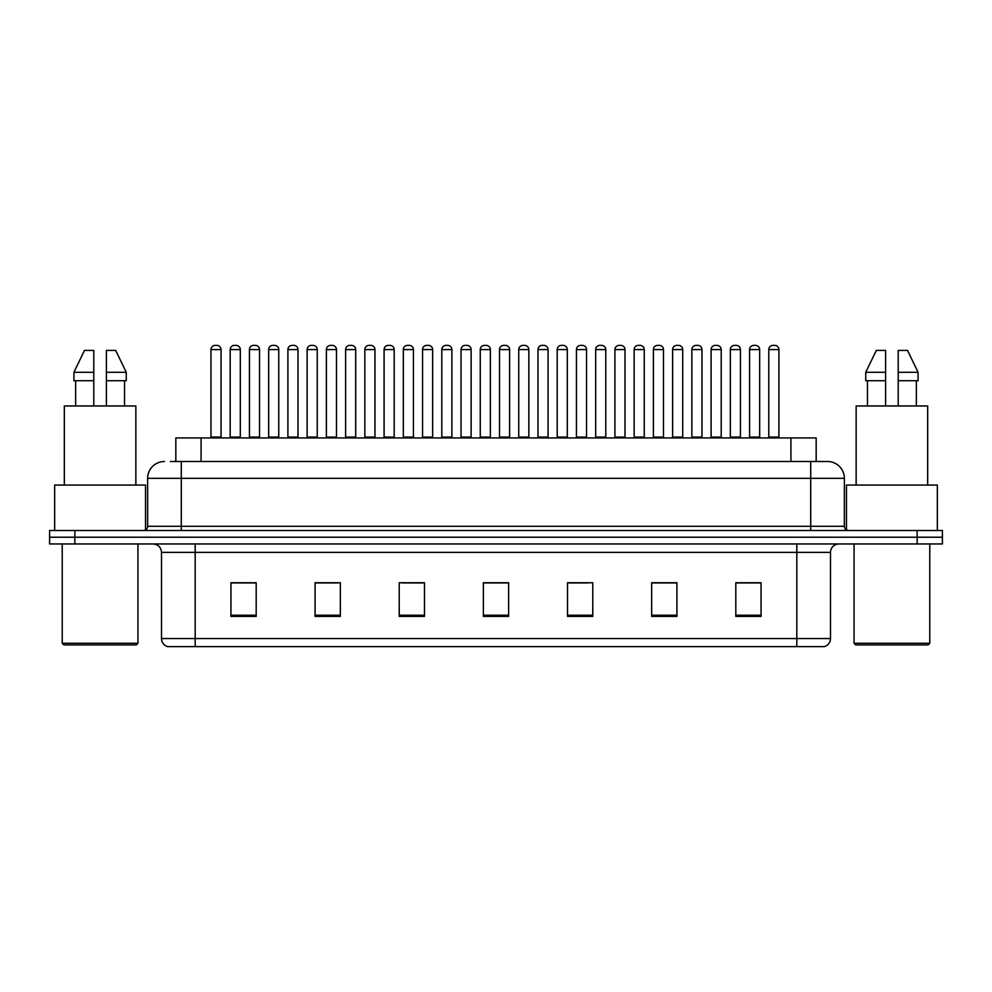<?xml version="1.0" encoding="UTF-8"?>
<svg xmlns="http://www.w3.org/2000/svg" width="992" height="992" viewBox="0 0 992 992"><rect width="100%" height="100%" fill="white"/><g stroke="black" fill="none" stroke-linecap="round" stroke-linejoin="round"><path stroke-width="1.49" d="M175.832 461.503L175.832 437.943L816.168 437.943L816.168 461.503M830.49 638.55C830.254 642.58 828.233 645.271 824.426 646.623L796.824 646.623L796.824 638.55L830.49 638.55L830.49 552.383A8.42 8.42 0 0 1 838.897 543.963M796.824 646.623L167.574 646.623A8.42 8.42 0 0 1 161.51 638.55L161.51 552.383C161.014 547.262 158.212 544.459 153.103 543.963M74.846 530.497L942.4 530.497L942.4 537.23L49.6 537.23L49.6 543.963L74.846 543.963L74.846 537.23L49.6 537.23L49.6 530.497L74.846 530.497L74.846 537.23L942.4 537.23L942.4 543.963L74.846 543.963M761.062 616.416L761.062 582.75L735.816 582.75L735.816 616.416L761.062 616.416M676.916 616.416L676.916 582.75L651.67 582.75L651.67 616.416L676.916 616.416M592.77 616.416L592.77 582.75L567.523 582.75L567.523 616.416L592.77 616.416M256.184 616.416L256.184 582.75L230.938 582.75L230.938 616.416L256.184 616.416M340.33 616.416L340.33 582.75L315.084 582.75L315.084 616.416L340.33 616.416M424.477 616.416L424.477 582.75L399.23 582.75L399.23 616.416L424.477 616.416M508.623 616.416L508.623 582.75L483.377 582.75L483.377 616.416L508.623 616.416M781.696 646.623L195.176 646.623L195.176 638.55L796.824 638.55L796.824 552.383L161.51 552.383M671.361 582.924L664.752 582.924M652.128 582.924L676.916 582.924M735.816 582.924L760.926 582.924M748.303 582.924L741.694 582.924M421.29 582.75L414.681 582.924M402.058 582.924L424.477 582.924M315.084 582.924L337.739 582.924M325.116 582.924L318.506 582.924M248.174 582.924L241.552 582.924M567.523 582.924L587.81 582.924M575.186 582.924L568.565 582.924M498.244 582.924L491.623 582.924M508.623 582.924L483.377 582.924M256.184 582.924L230.938 582.924M170.736 461.503L821.649 461.503M170.351 461.503L181.288 461.503L181.288 478.33L147.634 478.33L147.634 526.293A4.204 4.204 0 0 1 143.418 530.497M164.461 461.503A16.827 16.827 0 0 0 147.634 478.33M827.539 461.503A16.827 16.827 0 0 1 844.366 478.33L810.712 478.33L810.712 461.503L827.278 461.503M844.366 478.33L844.366 526.293C844.589 528.823 846.002 530.224 848.582 530.497M240.3 349.581L230.194 349.581A4.204 4.204 0 0 1 234.41 345.377L236.084 345.377A4.204 4.204 0 0 1 240.3 349.581L240.3 437.1A0.843 0.843 0 0 0 241.13 437.943M230.194 349.581L230.194 437.1A0.843 0.843 0 0 1 229.35 437.943M210.961 349.581A4.204 4.204 0 0 1 215.165 345.377L216.851 345.377A4.204 4.204 0 0 1 221.055 349.581L210.961 349.581L210.961 437.1A0.843 0.843 0 0 1 210.118 437.943M221.055 349.581L221.055 437.1A0.843 0.843 0 0 0 221.898 437.943M234.41 345.377L236.084 345.377M278.764 349.581L268.671 349.581A4.204 4.204 0 0 1 272.874 345.377L274.561 345.377A4.204 4.204 0 0 1 278.764 349.581L278.764 437.1A0.843 0.843 0 0 0 279.608 437.943M268.671 349.581L268.671 437.1A0.843 0.843 0 0 1 267.828 437.943M317.242 349.581L307.136 349.581A4.204 4.204 0 0 1 311.352 345.377L313.026 345.377A4.204 4.204 0 0 1 317.242 349.581L317.242 437.1A0.843 0.843 0 0 0 318.085 437.943M317.242 437.1L307.136 437.1L307.136 349.581L307.136 437.1A0.843 0.843 0 0 1 306.305 437.943M355.706 349.581L345.613 349.581A4.204 4.204 0 0 1 349.816 345.377L351.503 345.377A4.204 4.204 0 0 1 355.706 349.581L355.706 437.1A0.843 0.843 0 0 0 356.55 437.943M355.706 437.1L345.613 437.1L345.613 349.581L345.613 437.1A0.843 0.843 0 0 1 344.77 437.943M384.09 349.581L384.09 437.1L394.184 437.1L394.184 349.581L384.09 349.581A4.204 4.204 0 0 1 388.294 345.377L389.98 345.377A4.204 4.204 0 0 1 394.184 349.581L394.184 437.1A0.843 0.843 0 0 0 395.027 437.943M384.09 437.1A0.843 0.843 0 0 1 383.247 437.943M249.438 349.581A4.204 4.204 0 0 1 253.642 345.377L255.328 345.377A4.204 4.204 0 0 1 259.532 349.581L249.438 349.581L249.438 437.1A0.843 0.843 0 0 1 248.595 437.943M259.532 349.581L259.532 437.1A0.843 0.843 0 0 0 260.375 437.943M287.903 349.581A4.204 4.204 0 0 1 292.107 345.377L293.793 345.377A4.204 4.204 0 0 1 297.997 349.581L287.903 349.581L287.903 437.1A0.843 0.843 0 0 1 287.06 437.943M297.997 349.581L297.997 437.1A0.843 0.843 0 0 0 298.84 437.943M326.38 349.581A4.204 4.204 0 0 1 330.584 345.377L332.27 345.377A4.204 4.204 0 0 1 336.474 349.581L326.38 349.581L326.38 437.1A0.843 0.843 0 0 1 325.537 437.943M336.474 349.581L336.474 437.1A0.843 0.843 0 0 0 337.317 437.943M272.874 345.377L274.561 345.377M311.352 345.377L313.026 345.377M349.816 345.377L351.503 345.377M388.294 345.377L389.98 345.377M136.276 644.936L63.91 644.936L62.223 643.262L137.95 643.262L136.276 644.936M62.223 543.963L62.223 643.262M137.95 543.963L137.95 643.262M145.526 529.939L145.526 485.063L54.647 485.063L54.647 530.497M135.854 485.063L135.854 405.964L64.331 405.964L64.331 485.063M124.533 380.717L124.533 405.964L124.533 380.717M75.64 380.717L75.64 405.964M93.781 405.964L93.781 380.717L73.916 380.717L73.916 372.31L84.481 350.424L73.916 372.31L93.781 372.31L93.781 350.424L84.481 350.424M106.404 380.717L126.269 380.717L126.269 372.31L115.692 350.424L126.269 372.31L106.404 372.31L106.404 405.964M93.781 380.717L93.781 372.31M115.692 350.424L106.404 350.424L106.404 372.31M928.09 644.936L855.724 644.936L854.05 643.262L929.777 643.262L928.09 644.936M854.05 543.963L854.05 643.262M929.777 543.963L929.777 643.262M937.353 530.497L937.353 485.063L846.474 485.063L846.474 529.939M927.669 485.063L927.669 405.964L856.146 405.964L856.146 485.063M916.36 380.717L916.36 405.964L916.36 380.717M867.467 380.717L867.467 405.964M885.596 405.964L885.596 380.717L865.731 380.717L865.731 372.31L876.308 350.424L865.731 372.31L885.596 372.31L885.596 350.424L876.308 350.424M918.084 380.717L918.084 372.31L907.519 350.424L918.084 372.31L918.084 380.717L898.219 380.717L898.219 405.964M885.596 380.717L885.596 372.31L885.596 380.717M907.519 350.424L898.219 350.424L898.219 380.717M918.084 372.31L898.219 372.31M364.845 349.581A4.204 4.204 0 0 1 369.061 345.377L370.735 345.377A4.204 4.204 0 0 1 374.951 349.581L364.845 349.581L364.845 437.1A0.843 0.843 0 0 1 364.002 437.943M374.951 349.581L374.951 437.1A0.843 0.843 0 0 0 375.782 437.943M432.648 349.581L422.555 349.581A4.204 4.204 0 0 1 426.758 345.377L428.445 345.377A4.204 4.204 0 0 1 432.648 349.581L432.648 437.1A0.843 0.843 0 0 0 433.492 437.943M422.555 349.581L422.555 437.1A0.843 0.843 0 0 1 421.712 437.943M471.126 349.581L461.032 349.581A4.204 4.204 0 0 1 465.236 345.377L466.922 345.377A4.204 4.204 0 0 1 471.126 349.581L471.126 437.1A0.843 0.843 0 0 0 471.969 437.943M461.032 349.581L461.032 437.1A0.843 0.843 0 0 1 460.189 437.943M509.603 349.581L499.497 349.581A4.204 4.204 0 0 1 503.713 345.377L505.387 345.377A4.204 4.204 0 0 1 509.603 349.581L509.603 437.1A0.843 0.843 0 0 0 510.434 437.943M499.497 349.581L499.497 437.1A0.843 0.843 0 0 1 498.654 437.943M548.068 349.581L537.974 349.581A4.204 4.204 0 0 1 542.178 345.377L543.864 345.377A4.204 4.204 0 0 1 548.068 349.581L548.068 437.1A0.843 0.843 0 0 0 548.911 437.943M537.974 349.581L537.974 437.1A0.843 0.843 0 0 1 537.131 437.943M403.322 349.581A4.204 4.204 0 0 1 407.526 345.377L409.212 345.377A4.204 4.204 0 0 1 413.416 349.581L403.322 349.581L403.322 437.1A0.843 0.843 0 0 1 402.479 437.943M413.416 349.581L413.416 437.1A0.843 0.843 0 0 0 414.259 437.943M441.787 349.581A4.204 4.204 0 0 1 446.003 345.377L447.677 345.377A4.204 4.204 0 0 1 451.893 349.581L441.787 349.581L441.787 437.1A0.843 0.843 0 0 1 440.956 437.943M451.893 349.581L451.893 437.1A0.843 0.843 0 0 0 452.736 437.943M480.264 349.581A4.204 4.204 0 0 1 484.468 345.377L486.154 345.377A4.204 4.204 0 0 1 490.358 349.581L480.264 349.581L480.264 437.1A0.843 0.843 0 0 1 479.421 437.943M490.358 349.581L490.358 437.1A0.843 0.843 0 0 0 491.201 437.943M518.742 349.581A4.204 4.204 0 0 1 522.945 345.377L524.632 345.377A4.204 4.204 0 0 1 528.835 349.581L518.742 349.581L518.742 437.1A0.843 0.843 0 0 1 517.898 437.943M528.835 349.581L528.835 437.1A0.843 0.843 0 0 0 529.678 437.943M426.758 345.377L428.445 345.377M465.236 345.377L466.922 345.377M503.713 345.377L505.387 345.377M586.545 349.581L576.439 349.581A4.204 4.204 0 0 1 580.655 345.377L582.329 345.377A4.204 4.204 0 0 1 586.545 349.581L586.545 437.1A0.843 0.843 0 0 0 587.388 437.943M576.439 349.581L576.439 437.1A0.843 0.843 0 0 1 575.608 437.943M625.01 349.581L614.916 349.581A4.204 4.204 0 0 1 619.12 345.377L620.806 345.377A4.204 4.204 0 0 1 625.01 349.581L625.01 437.1A0.843 0.843 0 0 0 625.853 437.943M614.916 349.581L614.916 437.1A0.843 0.843 0 0 1 614.073 437.943M663.487 349.581L653.393 349.581A4.204 4.204 0 0 1 657.597 345.377L659.283 345.377A4.204 4.204 0 0 1 663.487 349.581L663.487 437.1A0.843 0.843 0 0 0 664.33 437.943M653.393 349.581L653.393 437.1A0.843 0.843 0 0 1 652.55 437.943M691.858 349.581L691.858 437.1L701.964 437.1L701.964 349.581L691.858 349.581A4.204 4.204 0 0 1 696.074 345.377L697.748 345.377A4.204 4.204 0 0 1 701.964 349.581L701.964 437.1A0.843 0.843 0 0 0 702.795 437.943M691.858 437.1A0.843 0.843 0 0 1 691.015 437.943M729.492 437.943A0.843 0.843 0 0 0 730.335 437.1L730.335 349.581L730.335 437.1L740.429 437.1L740.429 349.581L730.335 349.581A4.204 4.204 0 0 1 734.539 345.377L736.225 345.377A4.204 4.204 0 0 1 740.429 349.581L740.429 437.1A0.843 0.843 0 0 0 741.272 437.943M778.906 349.581L768.8 349.581A4.204 4.204 0 0 1 773.016 345.377L774.69 345.377A4.204 4.204 0 0 1 778.906 349.581L778.906 437.1A0.843 0.843 0 0 0 779.749 437.943M768.8 349.581L768.8 437.1A0.843 0.843 0 0 1 767.969 437.943M557.206 349.581A4.204 4.204 0 0 1 561.41 345.377L563.096 345.377A4.204 4.204 0 0 1 567.3 349.581L557.206 349.581L557.206 437.1A0.843 0.843 0 0 1 556.363 437.943M567.3 349.581L567.3 437.1A0.843 0.843 0 0 0 568.143 437.943M595.684 349.581A4.204 4.204 0 0 1 599.887 345.377L601.574 345.377A4.204 4.204 0 0 1 605.777 349.581L595.684 349.581L595.684 437.1A0.843 0.843 0 0 1 594.84 437.943M605.777 349.581L605.777 437.1A0.843 0.843 0 0 0 606.62 437.943M634.148 349.581A4.204 4.204 0 0 1 638.364 345.377L640.038 345.377A4.204 4.204 0 0 1 644.254 349.581L634.148 349.581L634.148 437.1A0.843 0.843 0 0 1 633.305 437.943M644.254 349.581L644.254 437.1A0.843 0.843 0 0 0 645.098 437.943M672.626 349.581A4.204 4.204 0 0 1 676.829 345.377L678.516 345.377A4.204 4.204 0 0 1 682.719 349.581L672.626 349.581L672.626 437.1A0.843 0.843 0 0 1 671.782 437.943M682.719 349.581L682.719 437.1A0.843 0.843 0 0 0 683.562 437.943M711.103 349.581A4.204 4.204 0 0 1 715.306 345.377L716.993 345.377A4.204 4.204 0 0 1 721.196 349.581L711.103 349.581L711.103 437.1A0.843 0.843 0 0 1 710.26 437.943M721.196 349.581L721.196 437.1A0.843 0.843 0 0 0 722.04 437.943M749.568 349.581A4.204 4.204 0 0 1 753.771 345.377L755.458 345.377A4.204 4.204 0 0 1 759.661 349.581L749.568 349.581L749.568 437.1A0.843 0.843 0 0 1 748.724 437.943M759.661 349.581L759.661 437.1A0.843 0.843 0 0 0 760.504 437.943M542.178 345.377L543.864 345.377M580.655 345.377L582.329 345.377M619.12 345.377L620.806 345.377M657.597 345.377L659.283 345.377M696.074 345.377L697.748 345.377M734.539 345.377L736.225 345.377M201.078 461.503L201.078 437.943M790.922 461.503L790.922 437.943M796.824 543.963L796.824 552.383L830.49 552.383M161.51 638.55L195.176 638.55L195.176 543.963M917.154 543.963L917.154 530.497M508.623 615.238L483.377 615.238M424.477 615.238L399.23 615.238M340.33 615.238L315.084 615.238M256.184 615.238L230.938 615.238M592.77 615.238L567.523 615.238M676.916 615.238L651.67 615.238M761.062 615.238L735.816 615.238M181.288 530.497L181.288 526.293L844.366 526.293M147.634 526.293L181.288 526.293L181.288 478.33L810.712 478.33L810.712 530.497M230.194 437.1L240.3 437.1M210.961 437.1L221.055 437.1M268.671 437.1L278.764 437.1M249.438 437.1L259.532 437.1M287.903 437.1L297.997 437.1M326.38 437.1L336.474 437.1M364.845 437.1L374.951 437.1M422.555 437.1L432.648 437.1M461.032 437.1L471.126 437.1M499.497 437.1L509.603 437.1M537.974 437.1L548.068 437.1M403.322 437.1L413.416 437.1M441.787 437.1L451.893 437.1M480.264 437.1L490.358 437.1M518.742 437.1L528.835 437.1M576.439 437.1L586.545 437.1M614.916 437.1L625.01 437.1M653.393 437.1L663.487 437.1M768.8 437.1L778.906 437.1M557.206 437.1L567.3 437.1M595.684 437.1L605.777 437.1M634.148 437.1L644.254 437.1M672.626 437.1L682.719 437.1M711.103 437.1L721.196 437.1M749.568 437.1L759.661 437.1"/></g></svg>
